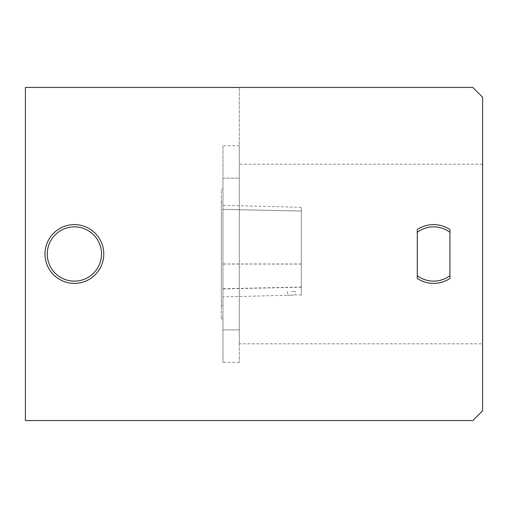 <?xml version="1.0" encoding="UTF-8"?>
<svg xmlns="http://www.w3.org/2000/svg" width="508" height="508" viewBox="0 0 508 508"><rect width="100%" height="100%" fill="white"/><g stroke="black" fill="none" stroke-linecap="round" stroke-linejoin="round"><path stroke-width="0.38" stroke-dasharray="2.54 1.91" d="M222.974 254L222.974 202.4L222.974 254M222.974 209.41L222.974 296.894L222.974 209.41L301.352 211.093L301.352 207.308L301.352 294.926L301.352 211.093M449.942 229.559L449.942 278.441A29.394 29.394 0 0 1 417.284 278.441L417.284 229.559A29.394 29.394 0 0 1 449.942 229.559M44.996 254A29.394 29.394 0 0 1 89.084 228.549A29.394 29.394 0 0 1 89.084 279.451A29.394 29.394 0 0 1 44.996 254M239.306 343.808L239.306 87.446L25.4 87.446L25.4 420.554L472.802 420.554L482.6 410.756L482.6 164.192L239.306 164.192L239.306 343.808L482.6 343.808M482.6 164.192L482.6 97.244L472.802 87.446L239.306 87.446L239.306 164.192M239.306 329.895L239.306 145.663L239.306 362.337L239.306 329.895L222.974 329.895L222.974 362.337L222.974 329.895L239.306 329.895M222.974 178.105L239.306 178.105L222.974 178.105L222.974 145.663L222.974 329.895L222.974 178.105M222.974 189.173L222.974 318.827L222.974 189.173L221.342 189.173L221.342 318.827L221.342 189.173M221.342 202.4L221.342 305.6L221.342 202.4L222.974 202.4M294.45 295.04L287.471 295.275L294.45 295.04M291.554 291.554L295.637 291.554L291.554 291.554M301.352 263.969L222.974 263.938M301.352 287.02L222.974 288.741M301.352 211.011L222.974 209.321M301.352 264.077L222.974 264.046M301.352 287.211L222.974 288.938M239.306 145.663L222.974 145.663M239.306 362.337L222.974 362.337M222.974 305.6L221.342 305.6M222.974 318.827L221.342 318.827M301.352 207.308L222.974 205.34M301.352 294.926L295.637 295.072L295.637 291.554M287.471 291.554L287.471 295.275L222.974 296.894"/><path stroke-width="0.76" d="M449.942 275.666L449.942 278.441A29.394 29.394 0 0 1 417.284 278.441L417.284 275.666A27.127 27.127 0 0 0 449.942 275.666L449.942 232.334A27.127 27.127 0 0 0 417.284 232.334L417.284 229.559A29.394 29.394 0 0 1 449.942 229.559L449.942 232.334M417.284 275.666L417.284 232.334M47.257 254A27.127 27.127 0 0 0 87.948 277.495A27.127 27.127 0 0 0 87.948 230.505A27.127 27.127 0 0 0 47.257 254M44.996 254A29.394 29.394 0 0 1 89.084 228.549A29.394 29.394 0 0 1 89.084 279.451A29.394 29.394 0 0 1 44.996 254M472.802 420.554L482.6 410.756L482.6 97.244L472.802 87.446L25.4 87.446L25.4 420.554L472.802 420.554"/></g></svg>
